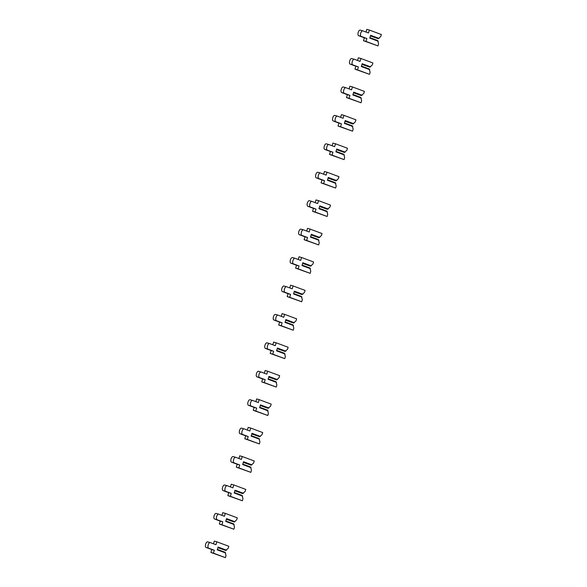 <?xml version="1.0" encoding="UTF-8"?>
<svg xmlns="http://www.w3.org/2000/svg" width="587" height="587" viewBox="0 0 587 587"><rect width="100%" height="100%" fill="white"/><g stroke="black" fill="none" stroke-linecap="round" stroke-linejoin="round"><path stroke-width="0.88" d="M217.88 547.686L225.716 550.459L228.226 548.265L228.813 546.277L216.83 541.808L215.957 544.721L210.249 542.593A2.891 1.306 105.6 0 0 210.197 542.571A2.891 1.306 105.6 0 0 208.18 544.956A2.891 1.306 105.6 0 0 208.598 548.133L214.306 550.261L213.441 553.181L225.423 557.65L226.017 555.662L225.166 552.301L217.366 549.395M210.153 542.564L207.703 541.874A2.891 1.306 105.6 0 0 207.651 541.86A2.891 1.306 105.6 0 0 205.626 544.244A2.891 1.306 105.6 0 0 206.044 547.422L211.753 549.549L210.887 552.462L225.423 557.65M216.83 541.808L214.277 541.097L213.47 543.789M225.716 550.459L217.924 547.546M225.687 553.005L217.234 549.858L218.078 547.011L226.538 550.166M214.306 550.261L211.753 549.549M213.441 553.181L210.887 552.462M226.355 519.26L234.198 522.026L236.7 519.84L237.295 517.844L225.305 513.376L224.432 516.289L218.724 514.161A2.891 1.306 105.6 0 0 218.68 514.146A2.891 1.306 105.6 0 0 216.654 516.523A2.891 1.306 105.6 0 0 217.073 519.7L222.781 521.836L221.915 524.749L233.897 529.217L234.492 527.229L233.641 523.875L225.848 520.962M218.628 514.131L216.177 513.449A2.891 1.306 105.6 0 0 216.126 513.434A2.891 1.306 105.6 0 0 214.101 515.812A2.891 1.306 105.6 0 0 214.519 518.989L220.235 521.124L219.362 524.037L233.897 529.217M225.305 513.376L222.752 512.664L221.952 515.364M234.198 522.026L226.399 519.113M234.162 524.58L225.709 521.425L226.553 518.585L235.013 521.733M222.781 521.836L220.235 521.124M221.915 524.749L219.362 524.037M234.829 490.827L242.673 493.594L245.175 491.407L245.77 489.419L233.78 484.943L232.907 487.863L227.198 485.728A2.891 1.306 105.6 0 0 227.154 485.713A2.891 1.306 105.6 0 0 225.129 488.098A2.891 1.306 105.6 0 0 225.547 491.275L231.256 493.403L230.39 496.316L242.38 500.792L242.967 498.796L242.123 495.443L234.323 492.537M227.103 485.706L224.652 485.016A2.891 1.306 105.6 0 0 224.601 485.001A2.891 1.306 105.6 0 0 222.576 487.386A2.891 1.306 105.6 0 0 222.994 490.563L228.71 492.691L227.837 495.604L242.38 500.792M233.78 484.943L231.227 484.231L230.427 486.931M242.673 493.594L234.873 490.688M242.636 496.147L234.184 492.992L235.027 490.152L243.488 493.307M231.256 493.403L228.71 492.691M230.39 496.316L227.837 495.604M243.304 462.395L251.148 465.168L253.65 462.974L254.244 460.986L242.255 456.517L241.382 459.43L235.673 457.302A2.891 1.306 105.6 0 0 235.629 457.28A2.891 1.306 105.6 0 0 233.604 459.665A2.891 1.306 105.6 0 0 234.022 462.842L239.731 464.97L238.865 467.89L250.854 472.359L251.441 470.37L250.598 467.017L242.798 464.104M235.578 457.273L233.127 456.591A2.891 1.306 105.6 0 0 233.076 456.569A2.891 1.306 105.6 0 0 231.051 458.953A2.891 1.306 105.6 0 0 231.476 462.13L237.185 464.258L236.312 467.179L250.854 472.359M242.255 456.517L239.701 455.806L238.902 458.506M251.148 465.168L243.348 462.255M251.111 467.722L242.658 464.566L243.51 461.72L251.962 464.875M239.731 464.97L237.185 464.258M238.865 467.89L236.312 467.179M251.779 433.969L259.623 436.735L262.125 434.549L262.719 432.56L250.73 428.084L249.864 430.997L244.148 428.87A2.891 1.306 105.6 0 0 244.104 428.855A2.891 1.306 105.6 0 0 242.079 431.232A2.891 1.306 105.6 0 0 242.497 434.409L248.206 436.545L247.34 439.458L259.329 443.926L259.924 441.938L259.072 438.584L251.273 435.671M244.053 428.84L241.602 428.158A2.891 1.306 105.6 0 0 241.55 428.143A2.891 1.306 105.6 0 0 239.525 430.52A2.891 1.306 105.6 0 0 239.951 433.698L245.66 435.833L244.786 438.746L259.329 443.926M250.73 428.084L248.176 427.373L247.376 430.073M259.623 436.735L251.823 433.83M259.586 439.289L251.133 436.134L251.984 433.294L260.437 436.442M248.206 436.545L245.66 435.833M247.34 439.458L244.786 438.746M260.254 405.536L268.098 408.303L270.6 406.116L271.194 404.127L259.205 399.652L258.339 402.572L252.623 400.437A2.891 1.306 105.6 0 0 252.579 400.422A2.891 1.306 105.6 0 0 250.554 402.807A2.891 1.306 105.6 0 0 250.972 405.984L256.68 408.112L255.815 411.025L267.804 415.501L268.398 413.512L267.547 410.152L259.748 407.246M252.527 400.415L250.077 399.725A2.891 1.306 105.6 0 0 250.025 399.71A2.891 1.306 105.6 0 0 248.007 402.095A2.891 1.306 105.6 0 0 248.426 405.272L254.134 407.4L253.268 410.313L267.804 415.501M259.205 399.652L256.658 398.94L255.851 401.64M268.098 408.303L260.298 405.397M268.061 410.856L259.608 407.701L260.459 404.861L268.912 408.016M256.68 408.112L254.134 407.4M255.815 411.025L253.268 410.313M268.729 377.103L276.572 379.877L279.074 377.683L279.669 375.695L267.679 371.226L266.814 374.139L261.105 372.011A2.891 1.306 105.6 0 0 261.054 371.997A2.891 1.306 105.6 0 0 259.028 374.374A2.891 1.306 105.6 0 0 259.447 377.551L265.155 379.679L264.289 382.599L276.279 387.068L276.873 385.079L276.022 381.726L268.222 378.813M261.002 371.982L258.551 371.3A2.891 1.306 105.6 0 0 258.507 371.278A2.891 1.306 105.6 0 0 256.482 373.662A2.891 1.306 105.6 0 0 256.901 376.839L262.609 378.967L261.743 381.888L276.279 387.068M267.679 371.226L265.133 370.514L264.326 373.215M276.572 379.877L268.773 376.964M276.543 382.431L268.083 379.275L268.934 376.428L277.387 379.584M265.155 379.679L262.609 378.967M264.289 382.599L261.743 381.888M277.203 348.678L285.047 351.444L287.549 349.258L288.144 347.269L276.154 342.793L275.288 345.706L269.58 343.578A2.891 1.306 105.6 0 0 269.528 343.564A2.891 1.306 105.6 0 0 267.503 345.941A2.891 1.306 105.6 0 0 267.921 349.126L273.637 351.253L272.764 354.166L284.754 358.635L285.348 356.647L284.497 353.293L276.697 350.38M269.477 343.549L267.026 342.867A2.891 1.306 105.6 0 0 266.982 342.852A2.891 1.306 105.6 0 0 264.957 345.229A2.891 1.306 105.6 0 0 265.375 348.414L271.084 350.542L270.218 353.455L284.754 358.635M276.154 342.793L273.608 342.082L272.801 344.782M285.047 351.444L277.247 348.539M285.018 353.998L276.558 350.843L277.409 348.003L285.862 351.151M273.637 351.253L271.084 350.542M272.764 354.166L270.218 353.455M285.686 320.245L293.522 323.011L296.024 320.825L296.618 318.836L284.629 314.368L283.763 317.281L278.055 315.146A2.891 1.306 105.6 0 0 278.003 315.131A2.891 1.306 105.6 0 0 275.978 317.516A2.891 1.306 105.6 0 0 276.396 320.693L282.112 322.821L281.239 325.734L293.229 330.21L293.823 328.221L292.972 324.86L285.172 321.955M277.952 315.124L275.501 314.434A2.891 1.306 105.6 0 0 275.457 314.419A2.891 1.306 105.6 0 0 273.432 316.804A2.891 1.306 105.6 0 0 273.85 319.981L279.559 322.109L278.693 325.022L293.229 330.21M284.629 314.368L282.083 313.649L281.276 316.349M293.522 323.011L285.722 320.106M293.493 325.565L285.033 322.41L285.884 319.57L294.336 322.725M282.112 322.821L279.559 322.109M281.239 325.734L278.693 325.022M294.16 291.812L301.997 294.586L304.499 292.399L305.093 290.404L293.104 285.935L292.238 288.848L286.529 286.72A2.891 1.306 105.6 0 0 286.478 286.705A2.891 1.306 105.6 0 0 284.453 289.083A2.891 1.306 105.6 0 0 284.878 292.26L290.587 294.395L289.714 297.308L301.703 301.777L302.298 299.788L301.447 296.435L293.647 293.522M286.434 286.691L283.976 286.008A2.891 1.306 105.6 0 0 283.932 285.994A2.891 1.306 105.6 0 0 281.907 288.371A2.891 1.306 105.6 0 0 282.325 291.548L288.034 293.683L287.168 296.596L301.703 301.777M293.104 285.935L290.558 285.223L289.751 287.923M301.997 294.586L294.197 291.673M301.967 297.139L293.515 293.984L294.358 291.137L302.811 294.292M290.587 294.395L288.034 293.683M289.714 297.308L287.168 296.596M302.635 263.387L310.472 266.153L312.974 263.967L313.568 261.978L301.579 257.502L300.713 260.415L295.004 258.287A2.891 1.306 105.6 0 0 294.953 258.273A2.891 1.306 105.6 0 0 292.928 260.657A2.891 1.306 105.6 0 0 293.353 263.834L299.062 265.962L298.189 268.875L310.178 273.351L310.772 271.355L309.921 268.002L302.122 265.097M294.909 258.258L292.451 257.576A2.891 1.306 105.6 0 0 292.407 257.561A2.891 1.306 105.6 0 0 290.382 259.938A2.891 1.306 105.6 0 0 290.8 263.123L296.508 265.251L295.643 268.164L310.178 273.351M301.579 257.502L299.032 256.79L298.225 259.491M310.472 266.153L302.672 263.247M310.442 268.707L301.989 265.551L302.833 262.712L311.286 265.867M299.062 265.962L296.508 265.251M298.189 268.875L295.643 268.164M311.11 234.954L318.946 237.728L321.449 235.534L322.043 233.545L310.061 229.077L309.188 231.99L303.479 229.855A2.891 1.306 105.6 0 0 303.428 229.84A2.891 1.306 105.6 0 0 301.402 232.225A2.891 1.306 105.6 0 0 301.828 235.402L307.537 237.53L306.663 240.443L318.653 244.918L319.247 242.93L318.396 239.569L310.596 236.664M303.384 229.833L300.926 229.143A2.891 1.306 105.6 0 0 300.882 229.128A2.891 1.306 105.6 0 0 298.856 231.513A2.891 1.306 105.6 0 0 299.275 234.69L304.983 236.818L304.117 239.731L318.653 244.918M310.061 229.077L307.507 228.365L306.7 231.058M318.946 237.728L311.147 234.815M318.917 240.274L310.464 237.126L311.308 234.279L319.761 237.434M307.537 237.53L304.983 236.818M306.663 240.443L304.117 239.731M319.585 206.521L327.421 209.295L329.931 207.108L330.518 205.112L318.536 200.644L317.662 203.557L311.954 201.429A2.891 1.306 105.6 0 0 311.902 201.414A2.891 1.306 105.6 0 0 309.885 203.792A2.891 1.306 105.6 0 0 310.303 206.969L316.011 209.104L315.146 212.017L327.128 216.486L327.722 214.497L326.871 211.144L319.071 208.231M311.858 201.4L309.408 200.717A2.891 1.306 105.6 0 0 309.356 200.703A2.891 1.306 105.6 0 0 307.331 203.08A2.891 1.306 105.6 0 0 307.749 206.257L313.458 208.392L312.592 211.305L327.128 216.486M318.536 200.644L315.982 199.932L315.175 202.632M327.421 209.295L319.629 206.382M327.392 211.848L318.939 208.693L319.783 205.846L328.243 209.001M316.011 209.104L313.458 208.392M315.146 212.017L312.592 211.305M328.06 178.096L335.903 180.862L338.406 178.675L338.993 176.687L327.01 172.211L326.137 175.124L320.429 172.996A2.891 1.306 105.6 0 0 320.385 172.982A2.891 1.306 105.6 0 0 318.359 175.366A2.891 1.306 105.6 0 0 318.778 178.543L324.486 180.671L323.62 183.584L335.603 188.06L336.197 186.064L335.346 182.711L327.553 179.805M320.333 172.967L317.883 172.285A2.891 1.306 105.6 0 0 317.831 172.27A2.891 1.306 105.6 0 0 315.806 174.655A2.891 1.306 105.6 0 0 316.224 177.832L321.94 179.96L321.067 182.873L335.603 188.06M327.01 172.211L324.457 171.499L323.657 174.2M335.903 180.862L328.104 177.956M335.867 183.415L327.414 180.26L328.258 177.421L336.718 180.576M324.486 180.671L321.94 179.96M323.62 183.584L321.067 182.873M336.534 149.663L344.378 152.437L346.88 150.243L347.475 148.254L335.485 143.786L334.612 146.699L328.903 144.563A2.891 1.306 105.6 0 0 328.859 144.549A2.891 1.306 105.6 0 0 326.834 146.933A2.891 1.306 105.6 0 0 327.252 150.111L332.961 152.238L332.095 155.151L344.085 159.627L344.672 157.639L343.828 154.278L336.028 151.373M328.808 144.541L326.357 143.852A2.891 1.306 105.6 0 0 326.306 143.837A2.891 1.306 105.6 0 0 324.281 146.222A2.891 1.306 105.6 0 0 324.699 149.399L330.415 151.527L329.542 154.44L344.085 159.627M335.485 143.786L332.932 143.074L332.132 145.767M344.378 152.437L336.578 149.524M344.342 154.983L335.889 151.835L336.733 148.988L345.193 152.143M332.961 152.238L330.415 151.527M332.095 155.151L329.542 154.44M345.009 121.23L352.853 124.004L355.355 121.817L355.949 119.821L343.96 115.353L343.087 118.266L337.378 116.138A2.891 1.306 105.6 0 0 337.334 116.123A2.891 1.306 105.6 0 0 335.309 118.501A2.891 1.306 105.6 0 0 335.727 121.678L341.436 123.813L340.57 126.726L352.56 131.195L353.147 129.206L352.303 125.853L344.503 122.94M337.283 116.109L334.832 115.426A2.891 1.306 105.6 0 0 334.781 115.412A2.891 1.306 105.6 0 0 332.756 117.789A2.891 1.306 105.6 0 0 333.181 120.966L338.89 123.101L338.017 126.014L352.56 131.195M343.96 115.353L341.407 114.641L340.607 117.341M352.853 124.004L345.053 121.091M352.816 126.557L344.364 123.402L345.215 120.555L353.668 123.71M341.436 123.813L338.89 123.101M340.57 126.726L338.017 126.014M353.484 92.805L361.328 95.571L363.83 93.384L364.424 91.396L352.435 86.92L351.569 89.833L345.853 87.705A2.891 1.306 105.6 0 0 345.809 87.69A2.891 1.306 105.6 0 0 343.784 90.075A2.891 1.306 105.6 0 0 344.202 93.252L349.911 95.38L349.045 98.293L361.034 102.769L361.629 100.773L360.778 97.42L352.978 94.514M345.758 87.676L343.307 86.993A2.891 1.306 105.6 0 0 343.256 86.979A2.891 1.306 105.6 0 0 341.23 89.363A2.891 1.306 105.6 0 0 341.656 92.541L347.365 94.668L346.491 97.581L361.034 102.769M352.435 86.92L349.881 86.208L349.082 88.908M361.328 95.571L353.528 92.665M361.291 98.124L352.838 94.969L353.69 92.13L362.142 95.285M349.911 95.38L347.365 94.668M349.045 98.293L346.491 97.581M361.959 64.372L369.803 67.145L372.305 64.952L372.899 62.963L360.91 58.495L360.044 61.408L354.328 59.28A2.891 1.306 105.6 0 0 354.284 59.258A2.891 1.306 105.6 0 0 352.259 61.642A2.891 1.306 105.6 0 0 352.677 64.819L358.386 66.947L357.52 69.868L369.509 74.336L370.103 72.348L369.252 68.987L361.453 66.082M354.232 59.25L351.782 58.561A2.891 1.306 105.6 0 0 351.73 58.546A2.891 1.306 105.6 0 0 349.705 60.931A2.891 1.306 105.6 0 0 350.131 64.108L355.839 66.236L354.966 69.156L369.509 74.336M360.91 58.495L358.363 57.783L357.556 60.476M369.803 67.145L362.003 64.232M369.766 69.699L361.313 66.544L362.164 63.697L370.617 66.852M358.386 66.947L355.839 66.236M357.52 69.868L354.966 69.156M370.434 35.946L378.277 38.713L380.78 36.526L381.374 34.538L369.384 30.062L368.519 32.975L362.803 30.847A2.891 1.306 105.6 0 0 362.759 30.832A2.891 1.306 105.6 0 0 360.734 33.21A2.891 1.306 105.6 0 0 361.152 36.387L366.86 38.522L365.995 41.435L377.984 45.903L378.578 43.915L377.727 40.562L369.927 37.649M362.707 30.817L360.257 30.135A2.891 1.306 105.6 0 0 360.205 30.12A2.891 1.306 105.6 0 0 358.187 32.498A2.891 1.306 105.6 0 0 358.606 35.675L364.314 37.81L363.448 40.723L377.984 45.903M369.384 30.062L366.838 29.35L366.031 32.05M378.277 38.713L370.478 35.8M378.248 41.266L369.788 38.111L370.639 35.271L379.092 38.419M366.86 38.522L364.314 37.81M365.995 41.435L363.448 40.723M208.598 548.133L206.044 547.422M217.073 519.7L214.519 518.989M225.547 491.275L222.994 490.563M234.022 462.842L231.476 462.13M242.497 434.409L239.951 433.698M250.972 405.984L248.426 405.272M259.447 377.551L256.901 376.839M267.921 349.126L265.375 348.414M276.396 320.693L273.85 319.981M284.878 292.26L282.325 291.548M293.353 263.834L290.8 263.123M301.828 235.402L299.275 234.69M310.303 206.969L307.749 206.257M318.778 178.543L316.224 177.832M327.252 150.111L324.699 149.399M335.727 121.678L333.181 120.966M344.202 93.252L341.656 92.541M352.677 64.819L350.131 64.108M361.152 36.387L358.606 35.675M210.197 542.571L207.651 541.86M218.68 514.146L216.126 513.434M227.154 485.713L224.601 485.001M235.629 457.28L233.076 456.569M244.104 428.855L241.55 428.143M252.579 400.422L250.025 399.71M261.054 371.997L258.507 371.278M269.528 343.564L266.982 342.852M278.003 315.131L275.457 314.419M286.478 286.705L283.932 285.994M294.953 258.273L292.407 257.561M303.428 229.84L300.882 229.128M311.902 201.414L309.356 200.703M320.385 172.982L317.831 172.27M328.859 144.549L326.306 143.837M337.334 116.123L334.781 115.412M345.809 87.69L343.256 86.979M354.284 59.258L351.73 58.546M362.759 30.832L360.205 30.12"/></g></svg>
